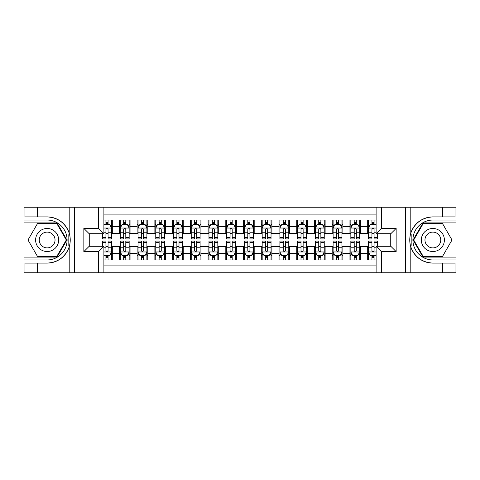 <?xml version="1.0" encoding="UTF-8"?>
<svg xmlns="http://www.w3.org/2000/svg" width="480" height="480" viewBox="0 0 480 480"><rect width="100%" height="100%" fill="white"/><g stroke="black" fill="none" stroke-linecap="round" stroke-linejoin="round"><path stroke-width="0.72" d="M103.89 272.808L376.11 272.808L376.11 246.294L390.828 246.294L390.828 233.706L376.11 233.706L376.11 207.192L103.89 207.192L103.89 233.706L89.172 233.706L89.172 246.294L103.89 246.294L103.89 272.808L37.392 272.808L37.392 263.1L47.142 263.1A23.1 23.1 0 0 0 69.198 246.858C70.554 242.292 70.554 237.72 69.198 233.142A23.1 23.1 0 0 0 47.142 216.9L37.392 216.9L37.392 207.192L24 207.192L24 257.112L57.024 257.112L66.906 240L57.024 222.888L24 222.888M376.11 220.05L367.686 220.05L367.686 226.524L360.594 226.524L360.594 233.616L367.686 233.616L367.686 226.524M360.594 226.524L360.594 220.05L349.95 220.05L349.95 226.524L342.858 226.524L342.858 233.616L349.95 233.616L349.95 226.524M342.858 226.524L342.858 220.05L332.214 220.05L332.214 226.524L325.122 226.524L325.122 233.616L332.214 233.616L332.214 226.524M325.122 226.524L325.122 220.05L314.484 220.05L314.484 226.524L307.392 226.524L307.392 233.616L314.484 233.616L314.484 226.524M307.392 226.524L307.392 220.05L296.748 220.05L296.748 226.524L289.656 226.524L289.656 233.616L296.748 233.616L296.748 226.524M289.656 226.524L289.656 220.05L279.012 220.05L279.012 226.524L271.92 226.524L271.92 233.616L279.012 233.616L279.012 226.524M271.92 226.524L271.92 220.05L261.282 220.05L261.282 226.524L254.19 226.524L254.19 233.616L261.282 233.616L261.282 226.524M254.19 226.524L254.19 220.05L243.546 220.05L243.546 226.524L236.454 226.524L236.454 233.616L243.546 233.616L243.546 226.524M236.454 226.524L236.454 220.05L225.81 220.05L225.81 226.524L218.718 226.524L218.718 233.616L225.81 233.616L225.81 226.524M218.718 226.524L218.718 220.05L208.08 220.05L208.08 226.524L200.988 226.524L200.988 233.616L208.08 233.616L208.08 226.524M200.988 226.524L200.988 220.05L190.344 220.05L190.344 226.524L183.252 226.524L183.252 233.616L190.344 233.616L190.344 226.524M183.252 226.524L183.252 220.05L172.608 220.05L172.608 226.524L165.516 226.524L165.516 233.616L172.608 233.616L172.608 226.524M165.516 226.524L165.516 220.05L154.878 220.05L154.878 226.524L147.786 226.524L147.786 233.616L154.878 233.616L154.878 226.524M147.786 226.524L147.786 220.05L137.142 220.05L137.142 226.524L130.05 226.524L130.05 233.616L137.142 233.616L137.142 226.524M130.05 226.524L130.05 220.05L119.406 220.05L119.406 233.616L112.314 233.616L112.314 220.05L103.89 220.05M103.89 259.95L112.314 259.95L112.314 246.384L119.406 246.384L119.406 259.95L130.05 259.95L130.05 246.384L137.142 246.384L137.142 253.476L130.05 253.476M137.142 253.476L137.142 259.95L147.786 259.95L147.786 246.384L154.878 246.384L154.878 253.476L147.786 253.476M154.878 253.476L154.878 259.95L165.516 259.95L165.516 246.384L172.608 246.384L172.608 253.476L165.516 253.476M172.608 253.476L172.608 259.95L183.252 259.95L183.252 246.384L190.344 246.384L190.344 253.476L183.252 253.476M190.344 253.476L190.344 259.95L200.988 259.95L200.988 246.384L208.08 246.384L208.08 253.476L200.988 253.476M208.08 253.476L208.08 259.95L218.718 259.95L218.718 246.384L225.81 246.384L225.81 253.476L218.718 253.476M225.81 253.476L225.81 259.95L236.454 259.95L236.454 246.384L243.546 246.384L243.546 253.476L236.454 253.476M243.546 253.476L243.546 259.95L254.19 259.95L254.19 246.384L261.282 246.384L261.282 253.476L254.19 253.476M261.282 253.476L261.282 259.95L271.92 259.95L271.92 246.384L279.012 246.384L279.012 253.476L271.92 253.476M279.012 253.476L279.012 259.95L289.656 259.95L289.656 246.384L296.748 246.384L296.748 253.476L289.656 253.476M296.748 253.476L296.748 259.95L307.392 259.95L307.392 246.384L314.484 246.384L314.484 253.476L307.392 253.476M314.484 253.476L314.484 259.95L325.122 259.95L325.122 246.384L332.214 246.384L332.214 253.476L325.122 253.476M332.214 253.476L332.214 259.95L342.858 259.95L342.858 246.384L349.95 246.384L349.95 253.476L342.858 253.476M349.95 253.476L349.95 259.95L360.594 259.95L360.594 246.384L367.686 246.384L367.686 253.476L360.594 253.476M376.11 214.11L103.89 214.11M103.89 265.89L376.11 265.89M367.686 253.476L367.686 259.95L376.11 259.95M89.262 233.706L89.262 246.294M390.738 246.294L390.738 233.706M105.93 224.484L108.06 224.484M111.426 224.484L112.314 224.484M105.93 233.436L108.06 233.436M111.426 233.436L112.314 233.436M105.93 246.564L108.06 246.564M111.426 246.564L112.314 246.564M105.93 255.516L108.06 255.516M111.426 255.516L112.314 255.516M119.406 233.436L120.294 233.436M123.666 233.436L125.796 233.436M129.162 233.436L130.05 233.436M119.406 224.484L120.294 224.484M123.666 224.484L125.796 224.484M129.162 224.484L130.05 224.484M119.406 246.564L120.294 246.564M123.666 246.564L125.796 246.564M129.162 246.564L130.05 246.564M119.406 255.516L120.294 255.516M123.666 255.516L125.796 255.516M129.162 255.516L130.05 255.516M137.142 246.564L138.03 246.564M141.402 246.564L143.526 246.564M146.898 246.564L147.786 246.564M137.142 255.516L138.03 255.516M141.402 255.516L143.526 255.516M146.898 255.516L147.786 255.516M137.142 224.484L138.03 224.484M141.402 224.484L143.526 224.484M146.898 224.484L147.786 224.484M137.142 233.436L138.03 233.436M141.402 233.436L143.526 233.436M146.898 233.436L147.786 233.436M154.878 246.564L155.766 246.564M159.132 246.564L161.262 246.564M164.628 246.564L165.516 246.564M154.878 255.516L155.766 255.516M159.132 255.516L161.262 255.516M164.628 255.516L165.516 255.516M154.878 224.484L155.766 224.484M159.132 224.484L161.262 224.484M164.628 224.484L165.516 224.484M154.878 233.436L155.766 233.436M159.132 233.436L161.262 233.436M164.628 233.436L165.516 233.436M172.608 246.564L173.496 246.564M176.868 246.564L178.998 246.564M182.364 246.564L183.252 246.564M172.608 255.516L173.496 255.516M176.868 255.516L178.998 255.516M182.364 255.516L183.252 255.516M172.608 224.484L173.496 224.484M176.868 224.484L178.998 224.484M182.364 224.484L183.252 224.484M172.608 233.436L173.496 233.436M176.868 233.436L178.998 233.436M182.364 233.436L183.252 233.436M190.344 246.564L191.232 246.564M194.598 246.564L196.728 246.564M200.1 246.564L200.988 246.564M190.344 255.516L191.232 255.516M194.598 255.516L196.728 255.516M200.1 255.516L200.988 255.516M190.344 224.484L191.232 224.484M194.598 224.484L196.728 224.484M200.1 224.484L200.988 224.484M190.344 233.436L191.232 233.436M194.598 233.436L196.728 233.436M200.1 233.436L200.988 233.436M208.08 246.564L208.968 246.564M212.334 246.564L214.464 246.564M217.83 246.564L218.718 246.564M208.08 255.516L208.968 255.516M212.334 255.516L214.464 255.516M217.83 255.516L218.718 255.516M208.08 224.484L208.968 224.484M212.334 224.484L214.464 224.484M217.83 224.484L218.718 224.484M208.08 233.436L208.968 233.436M212.334 233.436L214.464 233.436M217.83 233.436L218.718 233.436M225.81 246.564L226.698 246.564M230.07 246.564L232.2 246.564M235.566 246.564L236.454 246.564M225.81 255.516L226.698 255.516M230.07 255.516L232.2 255.516M235.566 255.516L236.454 255.516M225.81 224.484L226.698 224.484M230.07 224.484L232.2 224.484M235.566 224.484L236.454 224.484M225.81 233.436L226.698 233.436M230.07 233.436L232.2 233.436M235.566 233.436L236.454 233.436M243.546 246.564L244.434 246.564M247.8 246.564L249.93 246.564M253.302 246.564L254.19 246.564M243.546 255.516L244.434 255.516M247.8 255.516L249.93 255.516M253.302 255.516L254.19 255.516M243.546 224.484L244.434 224.484M247.8 224.484L249.93 224.484M253.302 224.484L254.19 224.484M243.546 233.436L244.434 233.436M247.8 233.436L249.93 233.436M253.302 233.436L254.19 233.436M261.282 246.564L262.17 246.564M265.536 246.564L267.666 246.564M271.032 246.564L271.92 246.564M261.282 255.516L262.17 255.516M265.536 255.516L267.666 255.516M271.032 255.516L271.92 255.516M261.282 224.484L262.17 224.484M265.536 224.484L267.666 224.484M271.032 224.484L271.92 224.484M261.282 233.436L262.17 233.436M265.536 233.436L267.666 233.436M271.032 233.436L271.92 233.436M279.012 246.564L279.9 246.564M283.272 246.564L285.402 246.564M288.768 246.564L289.656 246.564M279.012 255.516L279.9 255.516M283.272 255.516L285.402 255.516M288.768 255.516L289.656 255.516M279.012 224.484L279.9 224.484M283.272 224.484L285.402 224.484M288.768 224.484L289.656 224.484M279.012 233.436L279.9 233.436M283.272 233.436L285.402 233.436M288.768 233.436L289.656 233.436M296.748 246.564L297.636 246.564M301.002 246.564L303.132 246.564M306.504 246.564L307.392 246.564M296.748 255.516L297.636 255.516M301.002 255.516L303.132 255.516M306.504 255.516L307.392 255.516M296.748 224.484L297.636 224.484M301.002 224.484L303.132 224.484M306.504 224.484L307.392 224.484M296.748 233.436L297.636 233.436M301.002 233.436L303.132 233.436M306.504 233.436L307.392 233.436M314.484 246.564L315.372 246.564M318.738 246.564L320.868 246.564M324.234 246.564L325.122 246.564M314.484 255.516L315.372 255.516M318.738 255.516L320.868 255.516M324.234 255.516L325.122 255.516M314.484 224.484L315.372 224.484M318.738 224.484L320.868 224.484M324.234 224.484L325.122 224.484M314.484 233.436L315.372 233.436M318.738 233.436L320.868 233.436M324.234 233.436L325.122 233.436M332.214 246.564L333.102 246.564M336.474 246.564L338.598 246.564M341.97 246.564L342.858 246.564M332.214 255.516L333.102 255.516M336.474 255.516L338.598 255.516M341.97 255.516L342.858 255.516M332.214 224.484L333.102 224.484M336.474 224.484L338.598 224.484M341.97 224.484L342.858 224.484M332.214 233.436L333.102 233.436M336.474 233.436L338.598 233.436M341.97 233.436L342.858 233.436M349.95 246.564L350.838 246.564M354.204 246.564L356.334 246.564M359.706 246.564L360.594 246.564M349.95 255.516L350.838 255.516M354.204 255.516L356.334 255.516M359.706 255.516L360.594 255.516M349.95 224.484L350.838 224.484M354.204 224.484L356.334 224.484M359.706 224.484L360.594 224.484M349.95 233.436L350.838 233.436M354.204 233.436L356.334 233.436M359.706 233.436L360.594 233.436M367.686 246.564L368.574 246.564M371.94 246.564L374.07 246.564M367.686 255.516L368.574 255.516M371.94 255.516L374.07 255.516M367.686 224.484L368.574 224.484M371.94 224.484L374.07 224.484M367.686 233.436L368.574 233.436M371.94 233.436L374.07 233.436M108.06 222.354L105.93 222.354M102.564 237.492L102.564 238.938L105.93 238.938L105.93 237.492L102.564 237.492L102.564 233.706M110.142 225.546L111.426 225.546L111.426 238.938L108.06 238.938L108.06 229.446C107.352 228.084 106.644 228.084 105.93 229.446L105.93 237.492M111.426 225.546L111.426 220.05M111.426 228.12L109.656 224.574L104.334 224.574L103.89 225.456M105.93 224.574L105.93 220.05M108.06 220.05L108.06 224.574M105.93 257.646L108.06 257.646M103.89 254.544L104.334 255.426L109.656 255.426L111.426 251.88L111.426 241.062L108.06 241.062L108.06 242.508L111.426 242.508M111.426 251.88L111.426 259.95M102.564 246.294L102.564 241.062L105.93 241.062L105.93 250.554C106.638 251.916 107.346 251.916 108.06 250.554L108.06 242.508M108.06 255.426L108.06 259.95M105.93 259.95L105.93 255.426M52.908 230.016A11.526 11.526 0 0 0 37.158 234.234A11.526 11.526 0 0 0 41.382 249.984A11.526 11.526 0 0 0 57.126 245.766A11.526 11.526 0 0 0 52.908 230.016M51.09 233.166A7.89 7.89 0 0 0 40.308 236.052A7.89 7.89 0 0 0 43.2 246.834A7.89 7.89 0 0 0 53.976 243.948A7.89 7.89 0 0 0 51.09 233.166M56.718 256.584L37.572 256.584L27.996 240L37.572 223.416L56.718 223.416L66.288 240L56.718 256.584M438.618 230.016A11.526 11.526 0 0 0 422.874 234.234A11.526 11.526 0 0 0 427.092 249.984A11.526 11.526 0 0 0 442.842 245.766A11.526 11.526 0 0 0 438.618 230.016M436.8 233.166A7.89 7.89 0 0 0 426.024 236.052A7.89 7.89 0 0 0 428.91 246.834A7.89 7.89 0 0 0 439.692 243.948A7.89 7.89 0 0 0 436.8 233.166M442.428 256.584L423.282 256.584L413.712 240L423.282 223.416L442.428 223.416L452.004 240L442.428 256.584M68.82 245.322L69.618 245.322A23.1 23.1 0 0 0 69.624 234.684L68.826 234.684L68.82 245.46L69.588 245.46M37.392 207.192L69.198 207.192L69.198 233.142C65.352 222.972 57.996 217.56 47.142 216.9M47.142 263.1C57.996 262.44 65.352 257.028 69.198 246.858L69.198 272.808M98.574 272.808L98.574 251.616L83.85 251.616L83.85 228.384L98.574 228.384L98.574 207.192L74.364 207.192L74.364 272.808M37.392 272.808L24 272.808L24 257.112M24 259.95L47.142 259.95A19.95 19.95 0 0 0 67.092 240A19.95 19.95 0 0 0 47.142 220.05L24 220.05M69.198 207.192L74.364 207.192M98.574 207.192L103.89 207.192M37.392 263.1L24.978 263.1L24.978 272.808M37.392 216.9L24.978 216.9L24.978 207.192M98.574 251.616L103.89 246.294M83.85 251.616L89.172 246.294M83.85 228.384L89.172 233.706M98.574 228.384L103.89 233.706M68.826 234.684L69.588 234.546M70.158 241.98L70.23 239.184M70.002 236.664L69.876 235.914M411.18 234.678L410.382 234.678A23.1 23.1 0 0 0 410.376 245.316L411.174 245.316L411.18 234.54L410.412 234.54A23.1 23.1 0 0 1 432.858 216.9C422.004 217.56 414.648 222.972 410.802 233.142C409.446 237.708 409.446 242.28 410.802 246.858C414.648 257.028 422.004 262.44 432.858 263.1L442.608 263.1L442.608 272.808L456 272.808L456 222.888L422.976 222.888L413.094 240L422.976 257.112L456 257.112M411.174 245.316L410.412 245.454A23.1 23.1 0 0 0 432.858 263.1M376.11 207.192L442.608 207.192L442.608 216.9L432.858 216.9M381.426 207.192L381.426 228.384L396.15 228.384L396.15 251.616L381.426 251.616L381.426 272.808L405.636 272.808L405.636 207.192M410.802 246.858L410.802 272.808L442.608 272.808M442.608 207.192L456 207.192L456 222.888M456 220.05L432.858 220.05A19.95 19.95 0 0 0 412.908 240A19.95 19.95 0 0 0 432.858 259.95L456 259.95M410.802 272.808L405.636 272.808M381.426 272.808L376.11 272.808M442.608 216.9L455.022 216.9L455.022 207.192M442.608 263.1L455.022 263.1L455.022 272.808M381.426 228.384L376.11 233.706M396.15 228.384L390.828 233.706M396.15 251.616L390.828 246.294M381.426 251.616L376.11 246.294M409.842 238.02L409.77 240.816M409.998 243.336L410.124 244.086M125.796 222.354L123.666 222.354M129.162 237.492L125.796 237.492L125.796 238.938L129.162 238.938L129.162 228.12L127.392 224.574L122.07 224.574L120.294 228.12L120.294 238.938L123.666 238.938L123.666 237.492L120.294 237.492M120.294 228.12L120.294 220.05M129.162 228.12L129.162 220.05M123.666 224.574L123.666 220.05M125.796 220.05L125.796 224.574M125.796 237.492L125.796 229.446C125.082 228.084 124.374 228.084 123.666 229.446L123.666 237.492M143.526 222.354L141.402 222.354M146.898 237.492L143.526 237.492L143.526 238.938L146.898 238.938L146.898 228.12L145.122 224.574L139.8 224.574L138.03 228.12L138.03 238.938L141.402 238.938L141.402 237.492L138.03 237.492M138.03 228.12L138.03 220.05M146.898 228.12L146.898 220.05M141.402 224.574L141.402 220.05M143.526 220.05L143.526 224.574M143.526 237.492L143.526 229.446C142.818 228.084 142.11 228.084 141.402 229.446L141.402 237.492M161.262 222.354L159.132 222.354M164.628 237.492L161.262 237.492L161.262 238.938L164.628 238.938L164.628 228.12L162.858 224.574L157.536 224.574L155.766 228.12L155.766 238.938L159.132 238.938L159.132 237.492L155.766 237.492M155.766 228.12L155.766 220.05M164.628 228.12L164.628 220.05M159.132 224.574L159.132 220.05M161.262 220.05L161.262 224.574M161.262 237.492L161.262 229.446C160.554 228.084 159.846 228.084 159.132 229.446L159.132 237.492M178.998 222.354L176.868 222.354M182.364 237.492L178.998 237.492L178.998 238.938L182.364 238.938L182.364 228.12L180.594 224.574L175.272 224.574L173.496 228.12L173.496 238.938L176.868 238.938L176.868 237.492L173.496 237.492M173.496 228.12L173.496 220.05M182.364 228.12L182.364 220.05M176.868 224.574L176.868 220.05M178.998 220.05L178.998 224.574M178.998 237.492L178.998 229.446C178.284 228.084 177.576 228.084 176.868 229.446L176.868 237.492M123.666 257.646L125.796 257.646M120.294 242.508L123.666 242.508L123.666 241.062L120.294 241.062L120.294 251.88L122.07 255.426L127.392 255.426L129.162 251.88L129.162 241.062L125.796 241.062L125.796 242.508L129.162 242.508M129.162 251.88L129.162 259.95M120.294 251.88L120.294 259.95M125.796 255.426L125.796 259.95M123.666 259.95L123.666 255.426M123.666 242.508L123.666 250.554C124.374 251.916 125.082 251.916 125.796 250.554L125.796 242.508M141.402 257.646L143.526 257.646M138.03 242.508L141.402 242.508L141.402 241.062L138.03 241.062L138.03 251.88L139.8 255.426L145.122 255.426L146.898 251.88L146.898 241.062L143.526 241.062L143.526 242.508L146.898 242.508M146.898 251.88L146.898 259.95M138.03 251.88L138.03 259.95M143.526 255.426L143.526 259.95M141.402 259.95L141.402 255.426M141.402 242.508L141.402 250.554C142.11 251.916 142.818 251.916 143.526 250.554L143.526 242.508M159.132 257.646L161.262 257.646M155.766 242.508L159.132 242.508L159.132 241.062L155.766 241.062L155.766 251.88L157.536 255.426L162.858 255.426L164.628 251.88L164.628 241.062L161.262 241.062L161.262 242.508L164.628 242.508M164.628 251.88L164.628 259.95M155.766 251.88L155.766 259.95M161.262 255.426L161.262 259.95M159.132 259.95L159.132 255.426M159.132 242.508L159.132 250.554C159.84 251.916 160.548 251.916 161.262 250.554L161.262 242.508M176.868 257.646L178.998 257.646M173.496 242.508L176.868 242.508L176.868 241.062L173.496 241.062L173.496 251.88L175.272 255.426L180.594 255.426L182.364 251.88L182.364 241.062L178.998 241.062L178.998 242.508L182.364 242.508M182.364 251.88L182.364 259.95M173.496 251.88L173.496 259.95M178.998 255.426L178.998 259.95M176.868 259.95L176.868 255.426M176.868 242.508L176.868 250.554C177.576 251.916 178.284 251.916 178.998 250.554L178.998 242.508M196.728 222.354L194.598 222.354M200.1 237.492L196.728 237.492L196.728 238.938L200.1 238.938L200.1 228.12L198.324 224.574L193.002 224.574L191.232 228.12L191.232 238.938L194.598 238.938L194.598 237.492L191.232 237.492M191.232 228.12L191.232 220.05M200.1 228.12L200.1 220.05M194.598 224.574L194.598 220.05M196.728 220.05L196.728 224.574M196.728 237.492L196.728 229.446C196.02 228.084 195.312 228.084 194.598 229.446L194.598 237.492M194.598 257.646L196.728 257.646M191.232 242.508L194.598 242.508L194.598 241.062L191.232 241.062L191.232 251.88L193.002 255.426L198.324 255.426L200.1 251.88L200.1 241.062L196.728 241.062L196.728 242.508L200.1 242.508M200.1 251.88L200.1 259.95M191.232 251.88L191.232 259.95M196.728 255.426L196.728 259.95M194.598 259.95L194.598 255.426M194.598 242.508L194.598 250.554C195.312 251.916 196.02 251.916 196.728 250.554L196.728 242.508M214.464 222.354L212.334 222.354M217.83 237.492L214.464 237.492L214.464 238.938L217.83 238.938L217.83 228.12L216.06 224.574L210.738 224.574L208.968 228.12L208.968 238.938L212.334 238.938L212.334 237.492L208.968 237.492M208.968 228.12L208.968 220.05M217.83 228.12L217.83 220.05M212.334 224.574L212.334 220.05M214.464 220.05L214.464 224.574M214.464 237.492L214.464 229.446C213.756 228.084 213.048 228.084 212.334 229.446L212.334 237.492M212.334 257.646L214.464 257.646M208.968 242.508L212.334 242.508L212.334 241.062L208.968 241.062L208.968 251.88L210.738 255.426L216.06 255.426L217.83 251.88L217.83 241.062L214.464 241.062L214.464 242.508L217.83 242.508M217.83 251.88L217.83 259.95M208.968 251.88L208.968 259.95M214.464 255.426L214.464 259.95M212.334 259.95L212.334 255.426M212.334 242.508L212.334 250.554C213.042 251.916 213.75 251.916 214.464 250.554L214.464 242.508M232.2 222.354L230.07 222.354M235.566 237.492L232.2 237.492L232.2 238.938L235.566 238.938L235.566 228.12L233.796 224.574L228.474 224.574L226.698 228.12L226.698 238.938L230.07 238.938L230.07 237.492L226.698 237.492M226.698 228.12L226.698 220.05M235.566 228.12L235.566 220.05M230.07 224.574L230.07 220.05M232.2 220.05L232.2 224.574M232.2 237.492L232.2 229.446C231.486 228.084 230.778 228.084 230.07 229.446L230.07 237.492M230.07 257.646L232.2 257.646M226.698 242.508L230.07 242.508L230.07 241.062L226.698 241.062L226.698 251.88L228.474 255.426L233.796 255.426L235.566 251.88L235.566 241.062L232.2 241.062L232.2 242.508L235.566 242.508M235.566 251.88L235.566 259.95M226.698 251.88L226.698 259.95M232.2 255.426L232.2 259.95M230.07 259.95L230.07 255.426M230.07 242.508L230.07 250.554C230.778 251.916 231.486 251.916 232.2 250.554L232.2 242.508M249.93 222.354L247.8 222.354M253.302 237.492L249.93 237.492L249.93 238.938L253.302 238.938L253.302 228.12L251.526 224.574L246.204 224.574L244.434 228.12L244.434 238.938L247.8 238.938L247.8 237.492L244.434 237.492M244.434 228.12L244.434 220.05M253.302 228.12L253.302 220.05M247.8 224.574L247.8 220.05M249.93 220.05L249.93 224.574M249.93 237.492L249.93 229.446C249.222 228.084 248.514 228.084 247.8 229.446L247.8 237.492M247.8 257.646L249.93 257.646M244.434 242.508L247.8 242.508L247.8 241.062L244.434 241.062L244.434 251.88L246.204 255.426L251.526 255.426L253.302 251.88L253.302 241.062L249.93 241.062L249.93 242.508L253.302 242.508M253.302 251.88L253.302 259.95M244.434 251.88L244.434 259.95M249.93 255.426L249.93 259.95M247.8 259.95L247.8 255.426M247.8 242.508L247.8 250.554C248.514 251.916 249.222 251.916 249.93 250.554L249.93 242.508M267.666 222.354L265.536 222.354M271.032 237.492L267.666 237.492L267.666 238.938L271.032 238.938L271.032 228.12L269.262 224.574L263.94 224.574L262.17 228.12L262.17 238.938L265.536 238.938L265.536 237.492L262.17 237.492M262.17 228.12L262.17 220.05M271.032 228.12L271.032 220.05M265.536 224.574L265.536 220.05M267.666 220.05L267.666 224.574M267.666 237.492L267.666 229.446C266.958 228.084 266.25 228.084 265.536 229.446L265.536 237.492M265.536 257.646L267.666 257.646M262.17 242.508L265.536 242.508L265.536 241.062L262.17 241.062L262.17 251.88L263.94 255.426L269.262 255.426L271.032 251.88L271.032 241.062L267.666 241.062L267.666 242.508L271.032 242.508M271.032 251.88L271.032 259.95M262.17 251.88L262.17 259.95M267.666 255.426L267.666 259.95M265.536 259.95L265.536 255.426M265.536 242.508L265.536 250.554C266.244 251.916 266.952 251.916 267.666 250.554L267.666 242.508M285.402 222.354L283.272 222.354M288.768 237.492L285.402 237.492L285.402 238.938L288.768 238.938L288.768 228.12L286.998 224.574L281.676 224.574L279.9 228.12L279.9 238.938L283.272 238.938L283.272 237.492L279.9 237.492M279.9 228.12L279.9 220.05M288.768 228.12L288.768 220.05M283.272 224.574L283.272 220.05M285.402 220.05L285.402 224.574M285.402 237.492L285.402 229.446C284.688 228.084 283.98 228.084 283.272 229.446L283.272 237.492M283.272 257.646L285.402 257.646M279.9 242.508L283.272 242.508L283.272 241.062L279.9 241.062L279.9 251.88L281.676 255.426L286.998 255.426L288.768 251.88L288.768 241.062L285.402 241.062L285.402 242.508L288.768 242.508M288.768 251.88L288.768 259.95M279.9 251.88L279.9 259.95M285.402 255.426L285.402 259.95M283.272 259.95L283.272 255.426M283.272 242.508L283.272 250.554C283.98 251.916 284.688 251.916 285.402 250.554L285.402 242.508M303.132 222.354L301.002 222.354M306.504 237.492L303.132 237.492L303.132 238.938L306.504 238.938L306.504 228.12L304.728 224.574L299.406 224.574L297.636 228.12L297.636 238.938L301.002 238.938L301.002 237.492L297.636 237.492M297.636 228.12L297.636 220.05M306.504 228.12L306.504 220.05M301.002 224.574L301.002 220.05M303.132 220.05L303.132 224.574M303.132 237.492L303.132 229.446C302.424 228.084 301.716 228.084 301.002 229.446L301.002 237.492M301.002 257.646L303.132 257.646M297.636 242.508L301.002 242.508L301.002 241.062L297.636 241.062L297.636 251.88L299.406 255.426L304.728 255.426L306.504 251.88L306.504 241.062L303.132 241.062L303.132 242.508L306.504 242.508M306.504 251.88L306.504 259.95M297.636 251.88L297.636 259.95M303.132 255.426L303.132 259.95M301.002 259.95L301.002 255.426M301.002 242.508L301.002 250.554C301.716 251.916 302.424 251.916 303.132 250.554L303.132 242.508M320.868 222.354L318.738 222.354M324.234 237.492L320.868 237.492L320.868 238.938L324.234 238.938L324.234 228.12L322.464 224.574L317.142 224.574L315.372 228.12L315.372 238.938L318.738 238.938L318.738 237.492L315.372 237.492M315.372 228.12L315.372 220.05M324.234 228.12L324.234 220.05M318.738 224.574L318.738 220.05M320.868 220.05L320.868 224.574M320.868 237.492L320.868 229.446C320.16 228.084 319.452 228.084 318.738 229.446L318.738 237.492M318.738 257.646L320.868 257.646M315.372 242.508L318.738 242.508L318.738 241.062L315.372 241.062L315.372 251.88L317.142 255.426L322.464 255.426L324.234 251.88L324.234 241.062L320.868 241.062L320.868 242.508L324.234 242.508M324.234 251.88L324.234 259.95M315.372 251.88L315.372 259.95M320.868 255.426L320.868 259.95M318.738 259.95L318.738 255.426M318.738 242.508L318.738 250.554C319.446 251.916 320.154 251.916 320.868 250.554L320.868 242.508M338.598 222.354L336.474 222.354M341.97 237.492L338.598 237.492L338.598 238.938L341.97 238.938L341.97 228.12L340.2 224.574L334.878 224.574L333.102 228.12L333.102 238.938L336.474 238.938L336.474 237.492L333.102 237.492M333.102 228.12L333.102 220.05M341.97 228.12L341.97 220.05M336.474 224.574L336.474 220.05M338.598 220.05L338.598 224.574M338.598 237.492L338.598 229.446C337.89 228.084 337.182 228.084 336.474 229.446L336.474 237.492M336.474 257.646L338.598 257.646M333.102 242.508L336.474 242.508L336.474 241.062L333.102 241.062L333.102 251.88L334.878 255.426L340.2 255.426L341.97 251.88L341.97 241.062L338.598 241.062L338.598 242.508L341.97 242.508M341.97 251.88L341.97 259.95M333.102 251.88L333.102 259.95M338.598 255.426L338.598 259.95M336.474 259.95L336.474 255.426M336.474 242.508L336.474 250.554C337.182 251.916 337.89 251.916 338.598 250.554L338.598 242.508M356.334 222.354L354.204 222.354M359.706 237.492L356.334 237.492L356.334 238.938L359.706 238.938L359.706 228.12L357.93 224.574L352.608 224.574L350.838 228.12L350.838 238.938L354.204 238.938L354.204 237.492L350.838 237.492M350.838 228.12L350.838 220.05M359.706 228.12L359.706 220.05M354.204 224.574L354.204 220.05M356.334 220.05L356.334 224.574M356.334 237.492L356.334 229.446C355.626 228.084 354.918 228.084 354.204 229.446L354.204 237.492M354.204 257.646L356.334 257.646M350.838 242.508L354.204 242.508L354.204 241.062L350.838 241.062L350.838 251.88L352.608 255.426L357.93 255.426L359.706 251.88L359.706 241.062L356.334 241.062L356.334 242.508L359.706 242.508M359.706 251.88L359.706 259.95M350.838 251.88L350.838 259.95M356.334 255.426L356.334 259.95M354.204 259.95L354.204 255.426M354.204 242.508L354.204 250.554C354.918 251.916 355.626 251.916 356.334 250.554L356.334 242.508M374.07 222.354L371.94 222.354M376.11 225.456L375.666 224.574L370.344 224.574L368.574 228.12L368.574 238.938L371.94 238.938L371.94 237.492L368.574 237.492M368.574 228.12L368.574 220.05M377.436 233.706L377.436 238.938L374.07 238.938L374.07 229.446C373.362 228.084 372.654 228.084 371.94 229.446L371.94 237.492M371.94 224.574L371.94 220.05M374.07 220.05L374.07 224.574M371.94 257.646L374.07 257.646M377.436 242.508L377.436 241.062L374.07 241.062L374.07 242.508L377.436 242.508L377.436 246.294M369.858 254.454L368.574 254.454L368.574 241.062L371.94 241.062L371.94 250.554C372.648 251.916 373.356 251.916 374.07 250.554L374.07 242.508M368.574 254.454L368.574 259.95M368.574 251.88L370.344 255.426L375.666 255.426L376.11 254.544M374.07 255.426L374.07 259.95M371.94 259.95L371.94 255.426M119.406 253.476L112.314 253.476M119.406 226.524L112.314 226.524M111.384 228.03L103.89 228.03M111.426 237.492L108.06 237.492M105.93 232.23L103.89 232.23M111.426 232.23L108.06 232.23M108.06 223.482L105.93 223.482M103.89 251.97L111.384 251.97M111.426 254.454L110.142 254.454M102.564 242.508L105.93 242.508M108.06 247.77L111.426 247.77M103.89 247.77L105.93 247.77M105.93 256.518L108.06 256.518M410.802 207.192L410.802 233.142M129.12 228.03L120.342 228.03M120.294 225.546L121.584 225.546M127.878 225.546L129.162 225.546M123.666 232.23L120.294 232.23M129.162 232.23L125.796 232.23M125.796 223.482L123.666 223.482M146.85 228.03L138.072 228.03M138.03 225.546L139.314 225.546M145.614 225.546L146.898 225.546M141.402 232.23L138.03 232.23M146.898 232.23L143.526 232.23M143.526 223.482L141.402 223.482M164.586 228.03L155.808 228.03M155.766 225.546L157.05 225.546M163.344 225.546L164.628 225.546M159.132 232.23L155.766 232.23M164.628 232.23L161.262 232.23M161.262 223.482L159.132 223.482M182.322 228.03L173.544 228.03M173.496 225.546L174.786 225.546M181.08 225.546L182.364 225.546M176.868 232.23L173.496 232.23M182.364 232.23L178.998 232.23M178.998 223.482L176.868 223.482M120.342 251.97L129.12 251.97M129.162 254.454L127.878 254.454M121.584 254.454L120.294 254.454M125.796 247.77L129.162 247.77M120.294 247.77L123.666 247.77M123.666 256.518L125.796 256.518M138.072 251.97L146.85 251.97M146.898 254.454L145.614 254.454M139.314 254.454L138.03 254.454M143.526 247.77L146.898 247.77M138.03 247.77L141.402 247.77M141.402 256.518L143.526 256.518M155.808 251.97L164.586 251.97M164.628 254.454L163.344 254.454M157.05 254.454L155.766 254.454M161.262 247.77L164.628 247.77M155.766 247.77L159.132 247.77M159.132 256.518L161.262 256.518M173.544 251.97L182.322 251.97M182.364 254.454L181.08 254.454M174.786 254.454L173.496 254.454M178.998 247.77L182.364 247.77M173.496 247.77L176.868 247.77M176.868 256.518L178.998 256.518M200.052 228.03L191.274 228.03M191.232 225.546L192.516 225.546M198.816 225.546L200.1 225.546M194.598 232.23L191.232 232.23M200.1 232.23L196.728 232.23M196.728 223.482L194.598 223.482M191.274 251.97L200.052 251.97M200.1 254.454L198.816 254.454M192.516 254.454L191.232 254.454M196.728 247.77L200.1 247.77M191.232 247.77L194.598 247.77M194.598 256.518L196.728 256.518M217.788 228.03L209.01 228.03M208.968 225.546L210.252 225.546M216.546 225.546L217.83 225.546M212.334 232.23L208.968 232.23M217.83 232.23L214.464 232.23M214.464 223.482L212.334 223.482M209.01 251.97L217.788 251.97M217.83 254.454L216.546 254.454M210.252 254.454L208.968 254.454M214.464 247.77L217.83 247.77M208.968 247.77L212.334 247.77M212.334 256.518L214.464 256.518M235.524 228.03L226.746 228.03M226.698 225.546L227.982 225.546M234.282 225.546L235.566 225.546M230.07 232.23L226.698 232.23M235.566 232.23L232.2 232.23M232.2 223.482L230.07 223.482M226.746 251.97L235.524 251.97M235.566 254.454L234.282 254.454M227.982 254.454L226.698 254.454M232.2 247.77L235.566 247.77M226.698 247.77L230.07 247.77M230.07 256.518L232.2 256.518M253.254 228.03L244.476 228.03M244.434 225.546L245.718 225.546M252.018 225.546L253.302 225.546M247.8 232.23L244.434 232.23M253.302 232.23L249.93 232.23M249.93 223.482L247.8 223.482M244.476 251.97L253.254 251.97M253.302 254.454L252.018 254.454M245.718 254.454L244.434 254.454M249.93 247.77L253.302 247.77M244.434 247.77L247.8 247.77M247.8 256.518L249.93 256.518M270.99 228.03L262.212 228.03M262.17 225.546L263.454 225.546M269.748 225.546L271.032 225.546M265.536 232.23L262.17 232.23M271.032 232.23L267.666 232.23M267.666 223.482L265.536 223.482M262.212 251.97L270.99 251.97M271.032 254.454L269.748 254.454M263.454 254.454L262.17 254.454M267.666 247.77L271.032 247.77M262.17 247.77L265.536 247.77M265.536 256.518L267.666 256.518M288.726 228.03L279.948 228.03M279.9 225.546L281.184 225.546M287.484 225.546L288.768 225.546M283.272 232.23L279.9 232.23M288.768 232.23L285.402 232.23M285.402 223.482L283.272 223.482M279.948 251.97L288.726 251.97M288.768 254.454L287.484 254.454M281.184 254.454L279.9 254.454M285.402 247.77L288.768 247.77M279.9 247.77L283.272 247.77M283.272 256.518L285.402 256.518M306.456 228.03L297.678 228.03M297.636 225.546L298.92 225.546M305.214 225.546L306.504 225.546M301.002 232.23L297.636 232.23M306.504 232.23L303.132 232.23M303.132 223.482L301.002 223.482M297.678 251.97L306.456 251.97M306.504 254.454L305.214 254.454M298.92 254.454L297.636 254.454M303.132 247.77L306.504 247.77M297.636 247.77L301.002 247.77M301.002 256.518L303.132 256.518M324.192 228.03L315.414 228.03M315.372 225.546L316.656 225.546M322.95 225.546L324.234 225.546M318.738 232.23L315.372 232.23M324.234 232.23L320.868 232.23M320.868 223.482L318.738 223.482M315.414 251.97L324.192 251.97M324.234 254.454L322.95 254.454M316.656 254.454L315.372 254.454M320.868 247.77L324.234 247.77M315.372 247.77L318.738 247.77M318.738 256.518L320.868 256.518M341.928 228.03L333.15 228.03M333.102 225.546L334.386 225.546M340.686 225.546L341.97 225.546M336.474 232.23L333.102 232.23M341.97 232.23L338.598 232.23M338.598 223.482L336.474 223.482M333.15 251.97L341.928 251.97M341.97 254.454L340.686 254.454M334.386 254.454L333.102 254.454M338.598 247.77L341.97 247.77M333.102 247.77L336.474 247.77M336.474 256.518L338.598 256.518M359.658 228.03L350.88 228.03M350.838 225.546L352.122 225.546M358.416 225.546L359.706 225.546M354.204 232.23L350.838 232.23M359.706 232.23L356.334 232.23M356.334 223.482L354.204 223.482M350.88 251.97L359.658 251.97M359.706 254.454L358.416 254.454M352.122 254.454L350.838 254.454M356.334 247.77L359.706 247.77M350.838 247.77L354.204 247.77M354.204 256.518L356.334 256.518M376.11 228.03L368.616 228.03M368.574 225.546L369.858 225.546M377.436 237.492L374.07 237.492M371.94 232.23L368.574 232.23M376.11 232.23L374.07 232.23M374.07 223.482L371.94 223.482M368.616 251.97L376.11 251.97M368.574 242.508L371.94 242.508M374.07 247.77L376.11 247.77M368.574 247.77L371.94 247.77M371.94 256.518L374.07 256.518"/></g></svg>
